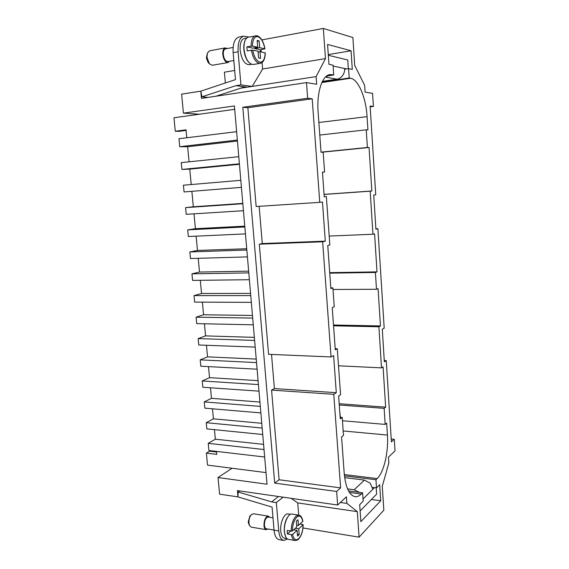 <?xml version="1.0" encoding="UTF-8"?>
<svg xmlns="http://www.w3.org/2000/svg" width="569" height="569" viewBox="0 0 569 569"><rect width="100%" height="100%" fill="white"/><g stroke="black" fill="none" stroke-linecap="round" stroke-linejoin="round"><path stroke-width="0.85" d="M216.569 452.006L209.612 451.189L206.376 453.123L216.789 454.368L216.512 451.402M186.788 137.762L186.042 129.846L175.273 131.226L178.915 131.339L186.099 130.429M328.157 75.833L325.639 76.886M322.438 81.36L336.933 79.191C339.202 78.806 341.101 77.597 342.623 75.563C344.096 73.465 344.764 71.125 344.629 68.529L333.107 66.025M227.301 48.536L225.288 47.896L209.534 50.819L207.379 53.159L206.988 57.348L209.435 63.856L212.294 65.279L227.998 62.547L229.648 61.253M207.379 53.159L206.369 57.938L207.998 62.263L209.435 63.856M225.288 47.896C223.439 48.514 222.607 50.712 222.792 54.489C223.596 59.645 225.331 62.334 227.998 62.547M245.011 40.641C243.98 42.967 243.603 45.933 243.873 49.524C244.485 55.186 246.149 59.496 248.881 62.448M251.441 64.311L249.087 64.717C244.528 64.311 241.541 59.475 240.139 50.2C239.819 43.422 241.242 39.489 244.414 38.408L246.782 37.952M260.602 51.779L260.374 49.802L264.827 48.806C263.554 42.078 261.221 38.031 257.828 36.665C254.478 36.352 252.672 39.474 252.408 46.046L257.714 47.227L252.721 48.13L246.861 46.857L252.408 46.046M265.147 52.917L260.012 51.658L260.559 58.379L258.589 57.988L258.042 51.231L252.743 50.1L247.195 50.897L246.861 46.857M256.911 35.826L248.44 37.12C245.168 38.244 243.703 42.334 244.03 49.389C245.481 59.048 248.561 64.084 253.262 64.51L260.289 63.323C263.468 62.483 265.133 58.984 265.275 52.832M233.119 47.462L225.473 48.877C223.873 49.411 223.155 51.317 223.311 54.588C224.015 59.062 225.516 61.388 227.828 61.573L233.823 60.527M374.516 487.626L372.894 489.24L370.184 483.173L364.437 480.094L354.195 489.753L359.48 492.363M267.885 529.021L266.178 529.668L251.199 527.129L249.492 525.45L248.952 523.124C248.795 519.725 249.549 516.944 251.221 514.789L253.361 513.75L268.291 516.126L269.713 517.278M248.653 523.615L248.226 521.915L249.855 516.247M266.178 529.668C264.969 529.362 264.236 528.018 263.973 525.628C264.059 519.959 265.495 516.794 268.291 516.126M285.617 536.752L284.28 531.617C284.052 524.689 285.546 519.362 288.76 515.642M286.925 538.63L284.507 538.21C282.452 537.677 281.2 535.287 280.745 531.019C279.912 523.018 284.336 512.961 288.134 513.928L290.531 514.305M300.098 523.971L303.163 524.696L298.732 528.836L299.194 534.526L297.544 536.062L297.075 530.344L292.622 534.405L291.399 534.661L287.43 533.992L287.146 530.571L292.345 530.984L296.805 526.951L296.335 521.218L298 519.739L298.462 525.457L302.886 521.325C302.196 517.577 300.809 515.507 298.725 515.109L297.729 502.918L291.186 498.337M274.038 530.059L266.328 528.757C265.282 528.501 264.642 527.335 264.414 525.265C264.485 520.351 265.737 517.605 268.155 517.029L272.992 517.804M303.163 524.696C302.993 531.126 301.421 535.977 298.441 539.241C298.298 539.803 297.16 540.223 295.034 540.507L288.341 539.348C286.221 538.8 284.927 536.311 284.457 531.873C283.597 523.544 288.163 513.074 292.075 514.077L298.725 515.109L296.029 516.111C292.957 519.319 291.321 524.362 291.115 531.24M375.881 228.816L377.894 228.731L375.903 229.2L373.733 195.075L375.746 194.804L370.127 106.033L373.399 106.439L370.177 106.851M391.209 439.019L394.296 439.318L391.394 441.935L386.244 360.575L384.345 361.799L382.276 329.216L384.196 328.178L377.894 228.731M240.708 88.188L252.209 86.417L240.915 84.895L238.105 51.765C237.686 42.796 239.57 37.59 243.76 36.146L238.838 37.092C234.62 38.536 232.721 43.721 233.148 52.661L235.459 79.632L200.8 91.154L181.618 94.141L183.417 113.146L234.407 105.948L267.017 484.219L218.012 477.54L232.067 468.251L207.529 465.115L206.376 453.123M234.677 70.478L224.399 72.192L225.345 82.996M296.698 525.649L297.153 525.244M298.732 528.836L295.339 528.274M287.43 533.992L290.588 531.147M294.173 529.86L294.13 529.369M298.462 525.457L296.655 525.159M297.075 530.344L293.675 529.782M299.194 534.526L297.395 534.227M283.085 497.171L276.349 502.605L278.746 530.941C279.351 536.581 281.015 539.746 283.732 540.45L279.066 539.632C276.328 538.928 274.656 535.77 274.045 530.144L272.074 507.107L237.991 496.908L238.141 491.993L239.641 490.919M238.141 491.993L271.626 501.901L278.419 496.502M344.665 477.633L364.437 480.094M354.195 489.753L347.545 488.878M360.113 510.955L376.65 494.105L376.237 487.846M340.369 502.47L346.877 503.387L346.4 496.78L337.652 505.023L237.408 490.599L237.984 496.901L219.591 494.169L218.012 477.54M283.732 540.45L287.487 539.035M276.349 502.605L271.626 501.901M260.012 51.658L258.106 51.992M257.714 47.227L257.167 40.449L259.137 40.918L257.231 41.274M254.642 47.782L254.706 48.564L260.374 49.802M259.137 40.918L259.684 47.668L254.706 48.564M259.684 47.668L264.827 48.806M337.652 505.023L336.649 491.46L274.692 483.117L242.814 107.271L307.644 98.238L306.492 82.597L201.462 98.401L200.8 91.154L201.967 96.801L235.971 85.663L244.862 86.837L215.928 96.225M201.967 96.801L208.005 97.413M244.862 86.837L247.344 87.171M346.521 68.934L344.629 68.522M328.32 55.278L347.751 59.987L348.328 68.657M240.915 84.895L235.971 85.663M262.608 68.991L325.468 58.614L316.115 76.602L252.209 86.417L262.608 68.991L262.081 62.519M261.221 51.914L261.043 49.681M243.76 36.146L248.98 37.021M183.417 113.146L199.406 114.227L234.698 109.333M264.03 449.546L208.226 443.329L215.352 439.19L214.449 429.666M263.582 444.382L215.352 439.19M262.174 428.059L206.248 422.696L206.839 428.898L262.729 434.517M261.761 423.3L213.425 418.834L212.472 408.805M206.248 422.696L213.425 418.834M260.31 406.401L204.25 401.906L204.847 408.158L260.872 412.916M259.933 402.063L211.483 398.321L210.48 387.788M204.25 401.906L211.483 398.321M258.426 384.58L202.237 380.96L202.841 387.261L258.995 391.145M258.084 380.654L209.527 377.667L208.474 366.614M202.237 380.96L209.527 377.667M256.534 362.588L200.21 359.857L200.814 366.208L257.103 369.203M256.228 359.089L207.55 356.855L206.455 345.283M200.21 359.857L207.55 356.855M254.62 340.426L198.161 338.598L198.78 344.999L255.197 347.097M254.357 337.36L205.565 335.888L204.42 323.789M198.161 338.598L205.565 335.888M252.693 318.092L196.106 317.182L196.725 323.626L253.276 324.814M252.465 315.461L203.567 314.771L202.365 302.132M196.106 317.182L203.567 314.771M250.751 295.581L194.029 295.603L194.655 302.096L251.334 302.352M250.566 293.391L201.547 293.49L200.295 280.304M194.029 295.603L201.547 293.49M248.795 272.885L191.945 273.86L192.571 280.403L249.386 279.713M248.646 271.15L199.52 272.053L198.218 258.319M191.945 273.86L199.52 272.053M246.825 250.019L189.84 251.953L190.473 258.539L247.415 256.896M246.711 248.738L197.471 250.452L196.113 236.156M189.84 251.953L197.471 250.452M244.834 226.967L187.713 229.876L188.353 236.512L245.438 233.902M244.77 226.149L195.409 228.695L194.001 213.83M187.713 229.876L195.409 228.695M242.835 203.723L185.579 207.628L186.219 214.321L243.44 210.715M242.807 203.389L193.332 206.775L191.867 191.326M185.579 207.628L193.332 206.775M240.815 180.302L183.424 185.209L184.072 191.952L241.42 187.35M191.227 184.548L189.762 169.121L239.435 164.277M189.762 169.121L181.902 169.42L239.393 163.794M181.902 169.42L181.255 162.62L238.781 156.688M189.072 161.816L187.642 146.738L179.726 146.702L178.958 138.715L236.626 131.688M264.67 457.021L208.923 450.513L208.226 443.329M187.642 146.738L237.429 141.02M179.726 146.702L237.344 140.045M266.015 472.597L232.067 468.251M175.273 131.226L173.972 117.755L199.406 114.227M325.468 58.614L323.348 28.45L352.887 37.54L354.715 65.399L364.658 85.421L365.085 92.128L372.581 93.352L373.399 106.439M394.296 439.318L395.028 450.925L388.456 457.12L388.833 463.024L382.268 486.36L383.833 510.215L359.103 537.164L357.311 511.652L346.877 503.387M340.362 417.255L339.75 411.671M334.43 337.972L333.896 330.539M328.42 254.677L327.865 247.024M319.067 125.073L318.491 117.072M316.115 76.602L316.67 84.255L306.492 82.597M307.644 98.238L312.203 98.807L319.764 202.351L322.467 201.981L325.304 241.149L322.644 241.782L331.051 356.941L333.605 355.561L336.293 392.695L333.775 394.317L340.611 487.882L336.649 491.46M332.204 74.688L333.726 74.98L333.05 65.2L328.953 64.297L327.566 44.425L351.066 50.769L352.289 69.425L348.598 68.614L349.224 77.996L350.611 78.259C358.506 79.532 366.031 97.889 367.076 116.652L367.923 129.91L366.244 129.817L367.375 147.478L369.046 147.485L371.827 190.978L370.184 191.184L372.951 234.236L374.573 233.838L377.005 271.875L375.405 272.451L376.486 289.272L378.072 288.618L380.462 325.937L378.89 326.77L381.529 367.859L383.072 366.849L385.654 407.169L384.132 408.364L385.163 424.403L386.671 423.137L387.439 435.057C388.634 451.779 383.99 472.163 377.155 478.579L375.953 479.752L376.493 487.882L379.665 484.71L380.725 500.763L360.86 521.652L359.679 504.703L363.171 501.211L362.588 492.775L361.287 494.048C359.21 496.061 357.126 496.936 355.028 496.68C349.174 495.265 345.554 487.313 344.16 472.818L341.571 436.935L343.505 435.441L342.211 417.411L340.262 418.812L338.619 396.003L340.582 394.708L337.282 348.754L335.283 349.814L332.239 307.594L334.266 306.755L332.915 287.886L330.866 288.625L327.758 245.488L329.835 244.969L326.357 196.533L324.245 196.789L322.467 172.13L324.593 172.009L323.178 152.236L321.03 152.257L318.128 112.093C316.563 92.42 322.161 75.371 329.906 74.631L332.204 74.688L327.701 75.378M384.267 360.49L386.244 360.575M333.775 394.317L271.577 390.099L274.379 388.57L271.527 354.437M336.293 392.695L274.379 388.57M322.644 241.782L259.322 244.179L268.568 354.309L331.051 356.941M259.322 244.179L262.281 243.56L259.165 206.312M325.304 241.149L262.281 243.56M312.203 98.807L247.864 107.719L256.157 206.511L319.764 202.351M340.611 487.882L279.102 479.767L271.577 390.099M326.357 196.533L324.238 196.682M372.951 234.236L329.195 236.064M370.184 191.184L324.074 194.442M324.067 194.363L371.827 190.978M332.915 287.886L330.817 287.893M385.163 424.403L342.453 420.747M384.132 408.364L339.266 405M339.174 403.727L385.654 407.169M342.211 417.411L340.148 417.241M324.593 172.009L322.467 172.194M369.046 147.485L321.542 152.25M367.375 147.478L321.023 152.136M366.244 129.817L319.785 135.038M376.486 289.272L333.029 289.479M375.405 272.451L329.757 273.177M329.714 272.643L377.005 271.875M381.529 367.859L338.505 365.796M378.89 326.77L333.555 325.838M333.498 325.006L380.462 325.937M337.282 348.754L335.205 348.683M322.104 82.043L349.224 77.996M333.726 74.98L326.606 76.068M348.498 490.898L362.588 492.775M247.864 107.719L242.814 107.271M274.692 483.117L279.102 479.767M375.953 479.752L344.444 475.869M344.65 69.226L348.598 68.614M371.379 499.482L380.725 500.763M372.567 487.377L376.493 487.882M328.27 54.588L351.066 50.769M297.729 502.918L357.311 511.652M302.978 527.975L359.103 537.164M261.868 39.908L323.348 28.45M325.454 77.071L336.933 79.191M251.391 50.143C252.849 57.668 255.438 62.057 259.151 63.308L260.289 63.323M252.743 50.1C254.115 57 256.498 61.025 259.898 62.17C263.177 62.284 264.926 59.14 265.147 52.753M264.962 48.884C263.611 41.629 261.022 37.277 257.195 35.826L255.509 35.776C252.657 36.644 251.171 40.079 251.057 46.082M363.022 499.041L372.894 489.233M292.345 530.984C292.558 524.661 294.073 520.03 296.89 517.079C299.749 515.052 301.712 516.538 302.793 521.545M303.064 524.888C302.879 531.019 301.406 535.607 298.647 538.665C295.78 540.884 293.775 539.469 292.622 534.405M295.034 540.507C293.248 540.095 292.039 538.153 291.399 534.661M278.746 530.941L274.045 530.144M238.105 51.765L233.148 52.661M343.185 430.961L387.439 435.057M319.166 122.463L367.076 116.652M321.869 82.541L350.611 78.259M349.423 492.455L361.287 494.048M344.309 474.56L377.155 478.579M248.582 523.459L249.492 525.45M249.741 516.375L251.221 514.789"/></g></svg>
